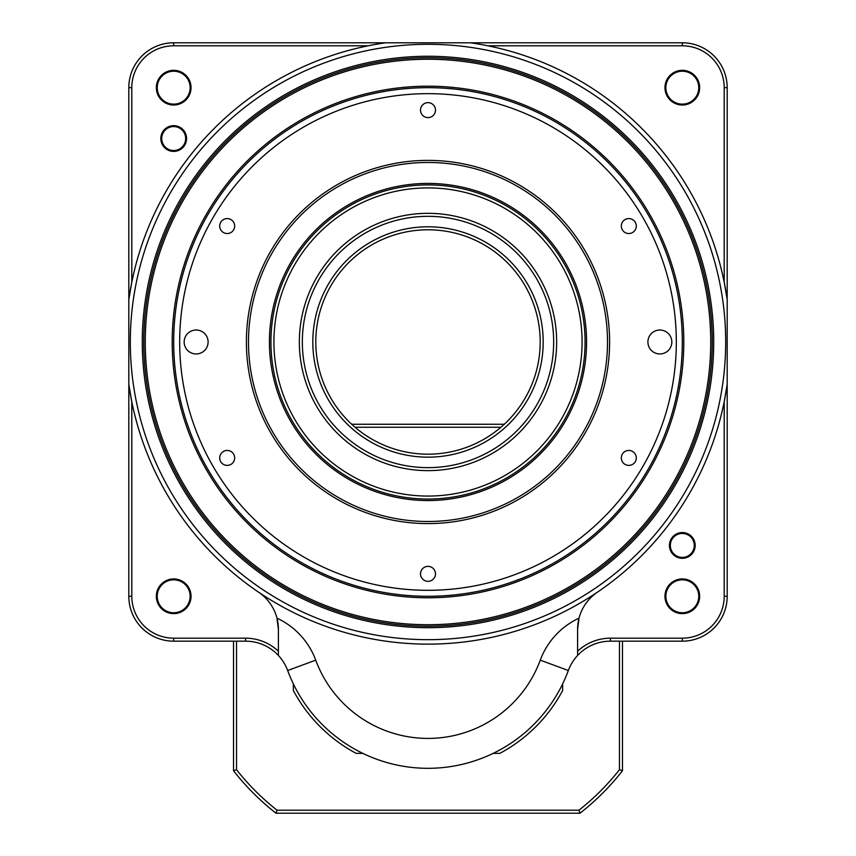 <?xml version="1.0" encoding="UTF-8"?>
<svg xmlns="http://www.w3.org/2000/svg" width="856" height="856" viewBox="0 0 856 856"><rect width="100%" height="100%" fill="white"/><g stroke="black" fill="none" stroke-linecap="round" stroke-linejoin="round"><path stroke-width="1.28" d="M460.1 42.8L452.749 42.8M403.251 42.8L395.9 42.8M682.307 71.219A16.457 16.457 0 0 0 668.055 95.904A16.457 16.457 0 0 0 696.559 95.904A16.457 16.457 0 0 0 682.307 71.219M682.307 70.32A17.355 17.355 0 0 1 697.33 96.353A17.355 17.355 0 0 1 667.284 96.353A17.355 17.355 0 0 1 682.307 70.32M682.307 579.833A16.457 16.457 0 0 0 668.055 604.518A16.457 16.457 0 0 0 696.559 604.518A16.457 16.457 0 0 0 682.307 579.833M682.307 578.934A17.355 17.355 0 0 1 697.33 604.967A17.355 17.355 0 0 1 667.284 604.967A17.355 17.355 0 0 1 682.307 578.934M173.693 579.833A16.457 16.457 0 0 0 159.441 604.518A16.457 16.457 0 0 0 187.946 604.518A16.457 16.457 0 0 0 173.693 579.833M173.693 578.934A17.355 17.355 0 0 1 188.716 604.967A17.355 17.355 0 0 1 158.67 604.967A17.355 17.355 0 0 1 173.693 578.934M173.693 71.219A16.457 16.457 0 0 0 159.441 95.904A16.457 16.457 0 0 0 187.946 95.904A16.457 16.457 0 0 0 173.693 71.219M173.693 70.32A17.355 17.355 0 0 1 188.716 96.353A17.355 17.355 0 0 1 158.67 96.353A17.355 17.355 0 0 1 173.693 70.32M428 57.759A284.224 284.224 0 0 0 143.776 341.983A284.224 284.224 0 0 0 428 626.207A284.224 284.224 0 0 0 712.224 341.983A284.224 284.224 0 0 0 428 57.759M428 56.261A285.722 285.722 0 0 1 675.438 484.849A285.722 285.722 0 0 1 180.562 484.849A285.722 285.722 0 0 1 428 56.261M385.585 42.8L470.415 42.8A302.179 302.179 0 0 1 727.183 299.568L727.183 384.398A302.179 302.179 0 0 1 128.817 384.398L128.817 299.568A302.179 302.179 0 0 1 385.585 42.8L173.693 42.8A44.876 44.876 0 0 0 128.817 87.676L128.817 299.568L131.803 282.148L131.803 87.676L128.817 87.676M258.673 592.266A44.876 44.876 0 0 1 276.97 618.171A74.793 74.793 0 0 1 315.725 660.158A119.669 119.669 0 0 0 540.275 660.158A74.793 74.793 0 0 1 579.03 618.171A44.876 44.876 0 0 1 597.327 592.266M577.597 629.438L579.03 618.171A44.876 44.876 0 0 0 577.597 629.438L577.597 655.471A44.876 44.876 0 0 0 568.341 670.515A149.597 149.597 0 0 1 287.659 670.515A44.876 44.876 0 0 0 278.403 655.471L278.403 629.438A44.876 44.876 0 0 0 276.97 618.171L278.403 629.438M173.693 126.57A11.963 11.963 0 0 0 163.325 144.525A11.963 11.963 0 0 0 184.061 144.525A11.963 11.963 0 0 0 173.693 126.57M173.693 125.672A12.861 12.861 0 0 1 184.832 144.974A12.861 12.861 0 0 1 162.554 144.974A12.861 12.861 0 0 1 173.693 125.672M682.307 533.459A11.963 11.963 0 0 0 671.939 551.414A11.963 11.963 0 0 0 692.675 551.414A11.963 11.963 0 0 0 682.307 533.459M682.307 532.56A12.861 12.861 0 0 1 693.446 551.863A12.861 12.861 0 0 1 671.168 551.863A12.861 12.861 0 0 1 682.307 532.56M278.403 655.471A44.876 44.876 0 0 0 245.554 641.165L173.693 641.165A44.876 44.876 0 0 1 128.817 596.29L128.817 384.398L131.803 401.817L131.803 596.29A41.891 41.891 0 0 0 173.693 638.18L245.554 638.18A47.872 47.872 0 0 1 278.403 651.234M577.597 651.234A47.872 47.872 0 0 1 610.446 638.18L682.307 638.18A41.891 41.891 0 0 0 724.197 596.29L724.197 401.817L727.183 384.398L727.183 596.29A44.876 44.876 0 0 1 682.307 641.165L610.446 641.165A44.876 44.876 0 0 0 577.597 655.471M470.415 42.8L682.307 42.8A44.876 44.876 0 0 1 727.183 87.676L727.183 299.568L724.197 282.148L724.197 87.676A41.891 41.891 0 0 0 682.307 45.796L487.834 45.796M368.166 45.796L173.693 45.796A41.891 41.891 0 0 0 131.803 87.676M403.379 88.874L410.741 88.264L403.379 88.874A254.307 254.307 0 0 0 395.451 594.203A254.307 254.307 0 0 0 680.691 370.573A254.307 254.307 0 0 0 452.621 88.874L445.259 88.264M585.076 341.983A157.076 157.076 0 0 0 349.462 205.954A157.076 157.076 0 0 0 349.462 478.012A157.076 157.076 0 0 0 585.076 341.983M586.563 341.983A158.563 158.563 0 0 1 348.713 479.307A158.563 158.563 0 0 1 348.713 204.659A158.563 158.563 0 0 1 586.563 341.983M248.486 341.983A179.514 179.514 0 0 0 517.752 497.443A179.514 179.514 0 0 0 517.752 186.522A179.514 179.514 0 0 0 248.486 341.983M173.693 341.983A254.307 254.307 0 0 1 674.271 278.564A254.307 254.307 0 0 1 521.871 578.335A254.307 254.307 0 0 1 173.693 341.983M671.832 341.983A11.963 11.963 0 0 0 653.888 331.625A11.963 11.963 0 0 0 653.888 352.351A11.963 11.963 0 0 0 671.832 341.983M208.104 341.983A11.963 11.963 0 0 0 190.15 331.625A11.963 11.963 0 0 0 190.15 352.351A11.963 11.963 0 0 0 208.104 341.983M636.286 226.048A7.479 7.479 0 0 0 625.062 219.575A7.479 7.479 0 0 0 625.062 232.532A7.479 7.479 0 0 0 636.286 226.048M636.286 457.917A7.479 7.479 0 0 0 625.062 451.444A7.479 7.479 0 0 0 625.062 464.391A7.479 7.479 0 0 0 636.286 457.917M435.479 573.852A7.479 7.479 0 0 0 424.255 567.378A7.479 7.479 0 0 0 424.255 580.325A7.479 7.479 0 0 0 435.479 573.852M234.672 457.917A7.479 7.479 0 0 0 223.459 451.444A7.479 7.479 0 0 0 223.459 464.391A7.479 7.479 0 0 0 234.672 457.917M234.672 226.048A7.479 7.479 0 0 0 223.459 219.575A7.479 7.479 0 0 0 223.459 232.532A7.479 7.479 0 0 0 234.672 226.048M435.479 110.114A7.479 7.479 0 0 0 424.255 103.64A7.479 7.479 0 0 0 424.255 116.598A7.479 7.479 0 0 0 435.479 110.114M329.389 288.461A112.189 112.189 0 0 0 430.953 454.14A112.189 112.189 0 0 0 523.647 283.347A112.189 112.189 0 0 0 329.389 288.461M326.767 287.038A115.186 115.186 0 0 1 526.205 281.785A115.186 115.186 0 0 1 431.039 457.125A115.186 115.186 0 0 1 326.767 287.038M538.445 401.924A125.661 125.661 0 0 0 424.694 216.365A125.661 125.661 0 0 0 320.872 407.659A125.661 125.661 0 0 0 538.445 401.924M540.275 660.158L568.341 670.515A149.597 149.597 0 0 1 287.659 670.515L315.725 660.158M464.177 61.578A282.726 282.726 0 0 0 167.07 450.855A282.726 282.726 0 0 0 652.743 513.525A282.726 282.726 0 0 0 464.177 61.578M464.369 60.091A284.224 284.224 0 0 1 709.892 378.352A284.224 284.224 0 0 1 391.631 623.874A284.224 284.224 0 0 1 146.109 305.613A284.224 284.224 0 0 1 464.369 60.091M452.343 88.842A254.307 254.307 0 0 0 403.658 88.842M395.269 595.68A255.805 255.805 0 0 1 224.657 186.79A255.805 255.805 0 0 1 664.074 243.489A255.805 255.805 0 0 1 395.269 595.68M417.439 188.267A154.08 154.08 0 0 0 300.156 427.989A154.08 154.08 0 0 0 566.405 409.692A154.08 154.08 0 0 0 417.439 188.267M417.236 185.281A157.076 157.076 0 0 1 584.702 331.219A157.076 157.076 0 0 1 438.764 498.684A157.076 157.076 0 0 1 271.299 352.758A157.076 157.076 0 0 1 417.236 185.281M436.817 470.329A128.646 128.646 0 0 1 312.44 285.455A128.646 128.646 0 0 1 534.743 270.175A128.646 128.646 0 0 1 436.817 470.329M293.362 683.933L293.362 690.535A152.582 152.582 0 0 0 356.192 753.366L362.794 753.366M493.206 753.366L499.808 753.366A152.582 152.582 0 0 0 562.638 690.535L562.638 683.933M236.524 641.165L236.524 769.705A243.832 243.832 0 0 0 277.034 810.204L578.966 810.204A243.832 243.832 0 0 0 619.477 769.705L619.477 641.165M500.921 427.251L355.08 427.251M622.473 641.165L622.473 770.732A246.828 246.828 0 0 1 580.004 813.2L275.996 813.2A246.828 246.828 0 0 1 233.528 770.732L233.528 641.165M351.72 424.255L504.28 424.255M622.473 770.732A2766.849 1956.463 -90 0 1 619.477 769.705M580.004 813.2A2766.849 1956.463 180 0 0 578.966 810.204M275.996 813.2A2766.849 1956.463 -0 0 1 277.034 810.204M233.528 770.732A2766.849 1956.463 -90 0 0 236.524 769.705M428 44.298A297.685 297.685 0 0 0 130.315 341.983A297.685 297.685 0 0 0 428 639.678A297.685 297.685 0 0 0 725.685 341.983A297.685 297.685 0 0 0 428 44.298M727.183 596.29L724.197 596.29M682.307 641.165L682.307 638.18M610.446 641.165L610.446 638.18M131.803 596.29L128.817 596.29M173.693 638.18L173.693 641.165M245.554 638.18L245.554 641.165M173.693 45.796L173.693 42.8M682.307 42.8L682.307 45.796M727.183 87.676L724.197 87.676M246.4 341.983A181.6 181.6 0 0 1 518.8 184.714A181.6 181.6 0 0 1 518.8 499.262A181.6 181.6 0 0 1 246.4 341.983M179.674 341.983A248.326 248.326 0 0 0 552.163 557.042A248.326 248.326 0 0 0 552.163 126.934A248.326 248.326 0 0 0 179.674 341.983"/></g></svg>
